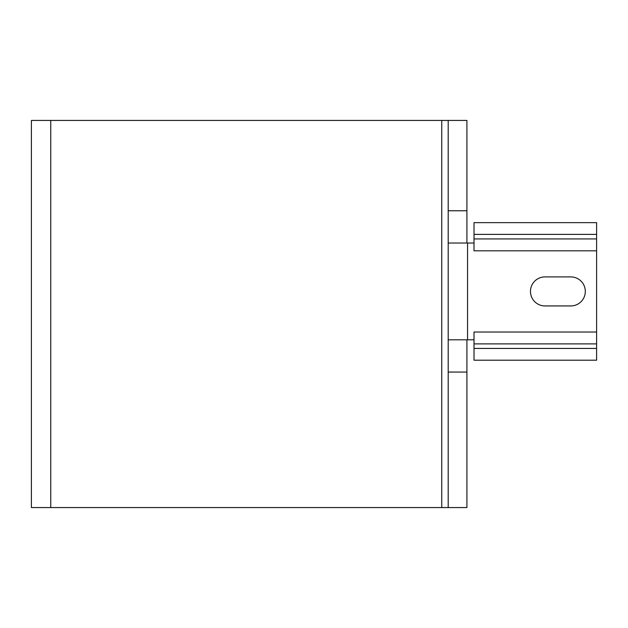 <?xml version="1.0" encoding="UTF-8"?>
<svg xmlns="http://www.w3.org/2000/svg" width="628" height="628" viewBox="0 0 628 628"><rect width="100%" height="100%" fill="white"/><g stroke="black" fill="none" stroke-linecap="round" stroke-linejoin="round"><path stroke-width="0.94" d="M50.758 120.435L50.758 507.565L31.4 507.565L31.4 120.435L466.91 120.435L466.91 243.028M50.758 507.565L466.91 507.565L466.91 339.811M448.204 120.435L448.204 339.811L474.014 339.811M448.204 507.565L448.204 339.811M448.204 243.028L474.014 243.028M570.789 276.901A14.515 14.515 0 0 1 585.312 291.416A14.515 14.515 0 0 1 570.789 305.938L544.986 305.938A14.515 14.515 0 0 1 530.464 291.416A14.515 14.515 0 0 1 544.986 276.901L570.789 276.901M596.6 250.815L474.014 250.815L474.014 222.642L596.6 222.642L596.6 360.197L474.014 360.197L474.014 348.438L596.6 348.438M596.6 343.893L474.014 343.893L474.014 332.016L596.6 332.016M474.014 343.893L474.014 348.438M474.014 234.393L596.6 234.393M441.751 120.435L441.751 507.565M467.562 243.028L467.562 339.811M474.014 238.938L596.6 238.938M448.204 210.765L466.91 210.765M448.204 372.066L466.91 372.066"/></g></svg>

